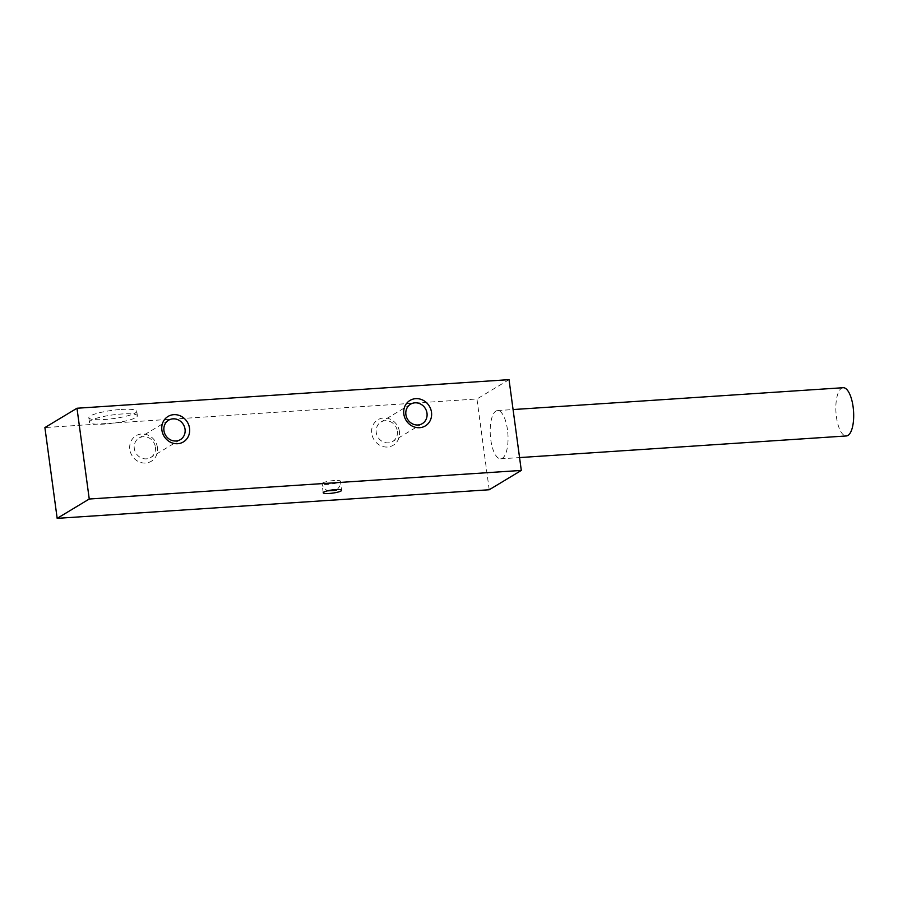 <?xml version="1.0" encoding="UTF-8"?>
<svg xmlns="http://www.w3.org/2000/svg" width="898" height="898" viewBox="0 0 898 898"><rect width="100%" height="100%" fill="white"/><g stroke="black" fill="none" stroke-linecap="round" stroke-linejoin="round"><path stroke-width="0.67" stroke-dasharray="4.49 3.37" d="M489.219 489.758L476.95 398.981L44.9 427.571M509.031 379.652L476.95 398.981M507.46 429.682A24.179 8.8 -93.8 0 0 497.526 410.577A24.179 8.8 -93.8 0 0 490.779 439.728A24.179 8.8 -93.8 0 0 500.714 458.833A24.179 8.8 -93.8 0 0 507.46 429.682M157.453 447.597A14.873 13.616 58.9 0 0 141.671 433.992A14.873 13.616 58.9 0 0 129.806 449.427A14.873 13.616 58.9 0 0 145.599 463.042A14.873 13.616 58.9 0 0 157.453 447.597M399.408 431.59A14.873 13.616 58.9 0 0 383.614 417.974A14.873 13.616 58.9 0 0 371.75 433.42A14.873 13.616 58.9 0 0 387.543 447.024A14.873 13.616 58.9 0 0 399.408 431.59M121.129 409.454A24.179 4.153 -7.7 0 1 136.743 411.239A24.179 4.153 -7.7 0 1 104.449 419.501A24.179 4.153 -7.7 0 1 88.823 417.716A24.179 4.153 -7.7 0 1 121.129 409.454M105.055 424.036A24.179 4.153 -7.7 0 1 89.441 422.251A24.179 4.153 -7.7 0 1 121.735 413.989A24.179 4.153 -7.7 0 1 137.36 415.774A24.179 4.153 -7.7 0 1 105.055 424.036M155.399 447.081A11.36 10.394 -121.1 0 1 150.707 457.509A11.36 10.394 -121.1 0 1 134.296 448.484A11.36 10.394 -121.1 0 1 138.988 438.056A11.36 10.394 -121.1 0 1 155.399 447.081M397.343 431.074A11.36 10.394 -121.1 0 1 392.651 441.502A11.36 10.394 -121.1 0 1 376.24 432.466A11.36 10.394 -121.1 0 1 380.932 422.049A11.36 10.394 -121.1 0 1 397.343 431.074M843.166 387.712A24.179 8.8 -93.8 0 0 836.42 416.863A24.179 8.8 -93.8 0 0 846.354 435.957M334.426 480.52A9.294 1.594 172.3 0 0 322 483.696A9.294 1.594 172.3 0 0 328.006 484.381A9.294 1.594 -7.7 0 0 340.432 481.205A9.294 1.594 -7.7 0 0 334.426 480.52M89.441 422.251L88.823 417.716M137.36 415.774L136.743 411.239M168.633 420.197L138.988 438.056M180.352 439.65L150.707 457.509M410.588 404.179L380.932 422.049M422.307 423.632L392.651 441.502M500.714 458.833L519.56 457.576M497.526 410.577L513.072 409.555M323.224 492.778L322 483.696L323.246 487.244L327.265 490.869M337.255 489.522L339.657 486.346L340.432 481.205L341.655 490.286"/><path stroke-width="1.35" d="M521.3 470.429L489.219 489.758L57.169 518.348L89.25 499.019L521.3 470.429L509.031 379.652L76.981 408.242L89.25 499.019M329.229 493.462A9.294 1.594 -7.7 0 1 323.224 492.778A9.294 1.594 -7.7 0 1 335.65 489.601A9.294 1.594 -7.7 0 1 341.655 490.286A9.294 1.594 -7.7 0 1 329.229 493.462M189.534 428.267A14.873 13.616 -121.1 0 1 177.681 443.713A14.873 13.616 -121.1 0 1 161.887 430.097A14.873 13.616 -121.1 0 1 173.752 414.663A14.873 13.616 -121.1 0 1 189.534 428.267M431.489 412.261A14.873 13.616 -121.1 0 1 419.624 427.695A14.873 13.616 -121.1 0 1 403.831 414.09A14.873 13.616 -121.1 0 1 415.695 398.656A14.873 13.616 -121.1 0 1 431.489 412.261M57.169 518.348L44.9 427.571L76.981 408.242M163.941 430.613A11.36 10.394 -121.1 0 1 168.633 420.197A11.36 10.394 -121.1 0 1 185.044 429.222A11.36 10.394 58.9 0 1 180.352 439.65A11.36 10.394 58.9 0 1 163.941 430.613M405.896 414.607A11.36 10.394 -121.1 0 1 410.588 404.179A11.36 10.394 -121.1 0 1 426.999 413.215A11.36 10.394 58.9 0 1 422.307 423.632A11.36 10.394 58.9 0 1 405.896 414.607M519.56 457.576L846.354 435.957A24.179 8.8 -93.8 0 0 853.1 406.805A24.179 8.8 -93.8 0 0 843.166 387.712L513.072 409.555M327.265 490.869L336.065 490.387L337.255 489.522"/></g></svg>
